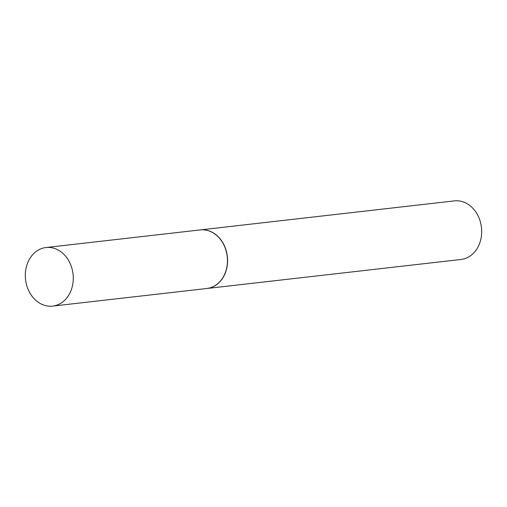 <?xml version="1.0" encoding="UTF-8"?>
<svg xmlns="http://www.w3.org/2000/svg" width="507" height="507" viewBox="0 0 507 507"><rect width="100%" height="100%" fill="white"/><g stroke="black" fill="none" stroke-linecap="round" stroke-linejoin="round"><path stroke-width="0.76" d="M25.35 277.126A29.476 23.905 83.5 0 1 45.953 247.536A29.476 23.905 83.5 0 1 73.242 276.518A29.476 23.905 83.5 0 1 52.639 306.108A29.476 23.905 83.5 0 1 25.35 277.126M45.953 247.536L200.132 229.925A29.476 23.905 83.5 0 1 227.421 258.906A29.476 23.905 83.5 0 1 206.824 288.496L52.639 306.108M200.202 229.918A29.476 23.905 83.5 0 1 200.271 229.912A29.476 23.905 83.5 0 1 227.561 258.893A29.476 23.905 83.5 0 1 206.957 288.483A29.476 23.905 83.5 0 1 206.888 288.489M200.271 229.912L454.361 200.892A29.476 23.905 83.5 0 1 481.65 229.874A29.476 23.905 83.5 0 1 461.047 259.464L206.957 288.483"/></g></svg>
